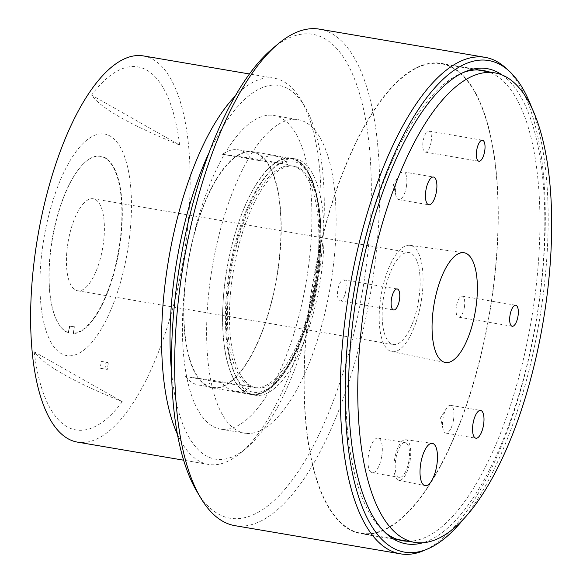<?xml version="1.0" encoding="UTF-8"?>
<svg xmlns="http://www.w3.org/2000/svg" width="583" height="583" viewBox="0 0 583 583"><rect width="100%" height="100%" fill="white"/><g stroke="black" fill="none" stroke-linecap="round" stroke-linejoin="round"><path stroke-width="0.44" stroke-dasharray="2.92 2.19" d="M171.584 372.071A189.533 71.272 99.7 0 0 215.01 459.076A189.533 71.272 99.7 0 0 246.609 447.912A189.533 71.272 99.7 0 0 317.422 284.256A189.533 71.272 99.7 0 0 304.741 106.383A189.533 71.272 99.7 0 0 279.308 85.512A189.533 71.272 99.7 0 0 208.852 153.132M235.073 96.217A195.895 73.669 -80.3 0 1 274.214 78.188A195.895 73.669 -80.3 0 1 274.578 78.253A195.895 73.669 -80.3 0 1 300.864 99.824A195.895 73.669 -80.3 0 1 308.873 309.588A195.895 73.669 -80.3 0 1 240.779 452.816A195.895 73.669 -80.3 0 1 208.481 464.425A195.895 73.669 -80.3 0 1 208.116 464.36A195.895 73.669 -80.3 0 1 177.502 434.459M143.272 55.902A195.895 73.669 -80.3 0 1 177.924 287.302A195.895 73.669 -80.3 0 1 77.532 442.133M122.299 401.738A184.104 69.231 -80.3 0 1 34.2 351.789C43.608 364.98 72.97 381.632 122.299 401.738L34.2 351.789M124.449 266.781A112.395 42.267 -80.3 0 1 61.397 353.648A112.395 42.267 -80.3 0 1 46.953 222.844A112.395 42.267 -80.3 0 1 110.005 135.977A112.395 42.267 -80.3 0 1 124.449 266.781M221.183 429.197A159.05 59.809 -80.3 0 1 220.469 429.088A159.05 59.809 -80.3 0 1 188.039 263.203A159.05 59.809 -80.3 0 1 273.136 115.39A159.05 59.809 -80.3 0 1 273.85 115.5A159.05 59.809 -80.3 0 1 306.279 281.385A159.05 59.809 -80.3 0 1 221.183 429.197M245.399 433.315A159.05 59.809 -80.3 0 1 244.685 433.205A159.05 59.809 -80.3 0 1 212.248 267.327A159.05 59.809 -80.3 0 1 297.345 119.515A159.05 59.809 -80.3 0 1 298.059 119.624A159.05 59.809 -80.3 0 1 330.495 285.51A159.05 59.809 -80.3 0 1 245.399 433.315M118.808 249.356A89.6 33.69 -80.3 0 1 73.29 333.25L73.524 333.614A89.913 33.814 99.7 0 0 119.216 249.422A89.913 33.814 99.7 0 0 85.963 161.498A89.913 33.814 99.7 0 0 52.186 240.211A89.913 33.814 99.7 0 0 58.38 323.521A89.913 33.814 99.7 0 0 68.59 332.937L68.349 332.572A89.6 33.69 -80.3 0 1 58.191 323.193A89.6 33.69 -80.3 0 1 52.018 240.174A89.6 33.69 -80.3 0 1 85.672 161.746A89.6 33.69 -80.3 0 1 118.808 249.356M272.086 48.972A245.465 92.311 -80.3 0 1 362.859 288.986A245.465 92.311 -80.3 0 1 196.799 491.287M234.927 525.662A251.827 94.701 99.7 0 0 371.043 290.305A251.827 94.701 99.7 0 0 319.44 29.15M502.276 75.076A241.019 90.635 -80.3 0 1 536.513 318.602A241.019 90.635 -80.3 0 1 422.66 542.809M408.122 541.264A238.571 89.716 99.7 0 0 531.725 317.815A238.571 89.716 99.7 0 0 488.037 71.724M463.019 72.62A238.571 89.716 99.7 0 0 461 73.429A238.571 89.716 99.7 0 0 353.888 293.373A238.571 89.716 99.7 0 0 383.169 530.712A238.571 89.716 99.7 0 0 384.809 532.141M462.545 520.276A249.378 93.783 99.7 0 0 539.632 319.025A249.378 93.783 99.7 0 0 532.454 109.531M505.76 67.978A251.827 94.701 -80.3 0 1 536.666 318.493A251.827 94.701 -80.3 0 1 423.608 550.665M490.048 310.724A238.571 89.716 99.7 0 0 441.163 63.314A238.571 89.716 99.7 0 0 312.211 286.282A238.571 89.716 99.7 0 0 361.103 533.693A238.571 89.716 99.7 0 0 490.048 310.724M453.494 419.942A14.079 5.298 99.7 0 0 450.608 405.338A14.079 5.298 99.7 0 0 446.461 408.384A14.079 5.298 99.7 0 0 443 418.499A14.079 5.298 99.7 0 0 442.978 428.855A14.079 5.298 99.7 0 0 445.886 433.103A14.079 5.298 99.7 0 0 453.494 419.942M406.395 186.524A14.079 5.298 99.7 0 0 403.509 171.919A14.079 5.298 99.7 0 0 399.362 174.966A14.079 5.298 99.7 0 0 395.893 185.081A14.079 5.298 99.7 0 0 395.879 195.443A14.079 5.298 99.7 0 0 398.779 199.685A14.079 5.298 99.7 0 0 406.395 186.524M410.024 461.087A20.609 7.747 99.7 0 0 405.71 439.706A20.609 7.747 99.7 0 0 394.662 458.974A20.609 7.747 99.7 0 0 398.794 480.326A20.609 7.747 99.7 0 0 410.024 461.087M421.225 301.265A53.913 20.274 99.7 0 0 409.936 245.319A53.913 20.274 99.7 0 0 381.034 295.741A53.913 20.274 99.7 0 0 391.842 351.6A53.913 20.274 99.7 0 0 421.225 301.265M464.381 307.197A10.654 4.008 99.7 0 0 462.202 296.142A10.654 4.008 99.7 0 0 456.438 306.104A10.654 4.008 99.7 0 0 458.624 317.152A10.654 4.008 99.7 0 0 464.381 307.197M345.821 290.902A10.654 4.008 99.7 0 0 343.635 279.847A10.654 4.008 99.7 0 0 337.878 289.809A10.654 4.008 99.7 0 0 340.064 300.857A10.654 4.008 99.7 0 0 345.821 290.902M431.077 142.143A10.654 4.008 99.7 0 0 428.891 131.095A10.654 4.008 99.7 0 0 423.134 141.057A10.654 4.008 99.7 0 0 425.32 152.105A10.654 4.008 99.7 0 0 431.077 142.143M408.902 460.934A17.599 6.617 99.7 0 0 405.294 442.679A17.599 6.617 99.7 0 0 395.784 459.127A17.599 6.617 99.7 0 0 399.391 477.382A17.599 6.617 99.7 0 0 408.902 460.934M381.719 456.307A17.599 6.617 99.7 0 0 378.112 438.052A17.599 6.617 99.7 0 0 368.594 454.5A17.599 6.617 99.7 0 0 372.202 472.755A17.599 6.617 99.7 0 0 381.719 456.307M489.895 310.703A238.148 89.556 -80.3 0 1 361.168 533.27A238.148 89.556 -80.3 0 1 312.371 286.304A238.148 89.556 -80.3 0 1 441.091 63.729A238.148 89.556 -80.3 0 1 489.895 310.703M418.521 300.894A46.655 17.541 99.7 0 0 408.96 252.512A46.655 17.541 99.7 0 0 383.745 296.113A46.655 17.541 99.7 0 0 393.299 344.495A46.655 17.541 99.7 0 0 418.521 300.894M68.022 242.375A46.655 17.541 -80.3 0 1 93.236 198.774A46.655 17.541 -80.3 0 1 102.797 247.156A46.655 17.541 -80.3 0 1 77.583 290.757A46.655 17.541 -80.3 0 1 68.022 242.375M73.473 326.75A82.837 31.154 99.7 0 0 73.873 326.83A82.837 31.154 99.7 0 0 75.032 326.968L69.413 326.116L74.354 326.793L73.29 333.25M73.524 333.614L74.354 326.793M74.646 326.844L72.955 326.611A82.837 31.154 -80.3 0 1 71.804 326.473A82.837 31.154 -80.3 0 1 71.396 326.4M75.032 326.968L72.955 326.611M69.705 326.167L68.59 332.937M68.349 332.572L69.413 326.116M179.622 145.058C130.293 124.951 100.932 108.3 91.524 95.109A184.104 69.231 -80.3 0 1 179.622 145.058L91.524 95.109M222.422 154.291L236.224 156.645A119.289 44.862 -80.3 0 1 252.454 152.192A119.289 44.862 -80.3 0 1 265.447 160.66A119.289 44.862 -80.3 0 1 276.896 275.897A119.289 44.862 -80.3 0 1 228.653 382.936L251.171 386.769A119.289 44.862 -80.3 0 1 234.942 391.215A119.289 44.862 -80.3 0 1 221.941 382.754L199.422 378.921A119.289 44.862 -80.3 0 1 187.974 263.676A119.289 44.862 -80.3 0 1 236.224 156.645L258.743 160.471A119.289 44.862 -80.3 0 1 274.972 156.025A119.289 44.862 -80.3 0 1 287.966 164.493L251.645 158.306A119.289 44.862 99.7 0 0 238.651 149.846A119.289 44.862 99.7 0 0 222.422 154.291L251.645 158.306M231.225 270.957A112.395 42.267 99.7 0 0 254.261 387.513A112.395 42.267 99.7 0 0 315.009 282.471A112.395 42.267 99.7 0 0 291.974 165.915A112.395 42.267 99.7 0 0 231.225 270.957M233.309 271.314A112.395 42.267 99.7 0 0 256.345 387.87A112.395 42.267 99.7 0 0 317.094 282.828A112.395 42.267 99.7 0 0 294.058 166.264A112.395 42.267 99.7 0 0 233.309 271.314M290.939 158.219A119.814 45.059 -80.3 0 1 291.478 158.299A119.814 45.059 -80.3 0 1 315.913 283.265A119.814 45.059 -80.3 0 1 251.805 394.618A119.814 45.059 -80.3 0 1 251.266 394.531A119.814 45.059 -80.3 0 1 226.831 269.565A119.814 45.059 -80.3 0 1 290.939 158.219M212.868 387.986A119.814 45.059 99.7 0 0 276.976 276.641A119.814 45.059 99.7 0 0 252.541 151.675A119.814 45.059 99.7 0 0 252.002 151.587A119.814 45.059 99.7 0 0 187.901 262.94A119.814 45.059 99.7 0 0 212.336 387.906A119.814 45.059 99.7 0 0 212.868 387.986M226.692 270.279A119.872 45.08 -80.3 0 1 291.485 158.248A119.872 45.08 -80.3 0 1 316.052 282.558A119.872 45.08 -80.3 0 1 251.258 394.582A119.872 45.08 -80.3 0 1 226.692 270.279M230.525 270.927A119.872 45.08 -80.3 0 1 295.319 158.897A119.872 45.08 -80.3 0 1 319.878 283.207A119.872 45.08 -80.3 0 1 255.092 395.238A119.872 45.08 -80.3 0 1 230.525 270.927M258.743 160.471L287.966 164.493M221.941 382.754L251.171 386.769M185.627 376.567A119.289 44.862 99.7 0 0 198.621 385.035A119.289 44.862 99.7 0 0 214.85 380.59L228.653 382.936A119.289 44.862 -80.3 0 1 212.423 387.382A119.289 44.862 -80.3 0 1 199.422 378.921L185.627 376.567L214.85 380.59M100.21 368.179L107.272 369.418L108.394 362.619L106.055 362.021L104.925 368.828A119.289 44.862 -80.3 0 1 102.003 368.587A119.289 44.862 -80.3 0 1 100.21 368.179L101.34 361.373L107.906 362.597L103.162 361.795A112.395 42.267 99.7 0 0 106.055 362.021M102.003 368.587L106.784 369.396L104.925 368.828M101.34 361.373A112.395 42.267 99.7 0 0 103.162 361.795M315.636 282.493A119.289 44.862 -80.3 0 1 251.164 393.977A119.289 44.862 -80.3 0 1 226.721 270.272A119.289 44.862 -80.3 0 1 291.194 158.787A119.289 44.862 -80.3 0 1 315.636 282.493M229.447 270.709A117.168 44.06 99.7 0 0 253.984 392.301A117.168 44.06 99.7 0 0 316.788 282.711A117.168 44.06 99.7 0 0 292.251 161.127A117.168 44.06 99.7 0 0 229.447 270.709M208.481 464.425L183.667 460.198M220.469 429.088L244.685 433.205M461 73.429L465.059 71.702M482.841 70.405L441.163 63.314M442.978 428.855L440.515 417.902L446.461 408.384M450.608 405.338L480.632 410.447M395.879 195.443L393.416 184.49L399.362 174.966M403.509 171.919L433.533 177.035M405.71 439.706L432.251 443.342M409.936 245.319L463.813 252.709M462.202 296.142L515.787 305.266M343.635 279.847L397.227 288.971M428.891 131.095L482.484 140.219M378.112 438.052L405.294 442.679M361.168 533.27L397.577 539.472M93.236 198.774L408.96 252.512M77.583 290.757L393.299 344.495M441.091 63.729L477.499 69.924M372.202 472.755L399.391 477.382M425.32 152.105L478.905 161.229M340.064 300.857L393.649 309.981M458.624 317.152L512.217 326.276M391.842 351.6L445.128 362.451M398.794 480.326L425.043 485.675M398.779 199.685L428.804 204.801M445.886 433.103L475.91 438.212M402.78 540.784L361.103 533.693M383.169 530.712L386.427 533.678M273.85 115.5L298.059 119.624M71.804 326.473L73.873 326.83M274.214 78.188L249.407 73.968M304.741 106.383L300.864 99.824M246.609 447.912L240.779 452.816M274.972 156.025L291.194 158.787C296.397 159.436 304.319 163.357 311.3 177.924C321.874 203.416 323.754 238.352 316.941 282.733C306.847 345.668 277.027 399.319 251.164 393.977L234.942 391.215M254.261 387.513L256.345 387.87M252.541 151.675L291.478 158.299M295.319 158.897L291.485 158.248M255.092 395.238L251.258 394.582M212.336 387.906L251.266 394.531M291.974 165.915L294.058 166.264M238.651 149.846L252.454 152.192M198.621 385.035L212.423 387.382"/><path stroke-width="0.87" d="M208.852 153.132A189.533 71.272 99.7 0 0 171.584 372.071M177.502 434.459A195.895 73.669 -80.3 0 1 173.821 233.018A195.895 73.669 -80.3 0 1 235.073 96.217M183.667 460.198L77.532 442.133A195.895 73.669 -80.3 0 1 42.872 210.733A195.895 73.669 -80.3 0 1 143.272 55.902L249.407 73.968M200.676 497.846L196.799 491.287A245.465 92.311 -80.3 0 1 179.885 263.844A245.465 92.311 -80.3 0 1 272.086 48.972L277.916 44.068A251.827 94.701 99.7 0 0 183.324 264.507A251.827 94.701 99.7 0 0 200.676 497.846A251.827 94.701 99.7 0 0 234.927 525.662L400.55 553.85A251.827 94.701 -80.3 0 1 348.947 292.695A251.827 94.701 -80.3 0 1 485.063 57.338A251.827 94.701 -80.3 0 1 505.76 67.978L509.025 70.944A249.378 93.783 99.7 0 0 353.735 293.482A249.378 93.783 99.7 0 0 427.667 548.938A249.378 93.783 99.7 0 0 462.545 520.276M422.66 542.809A241.019 90.635 -80.3 0 1 386.427 533.678A241.019 90.635 -80.3 0 1 356.847 293.912A241.019 90.635 -80.3 0 1 465.059 71.702A241.019 90.635 -80.3 0 1 502.276 75.076M488.037 71.724A238.571 89.716 99.7 0 0 482.841 70.405A238.571 89.716 99.7 0 0 463.019 72.62M427.667 548.938L423.608 550.665A251.827 94.701 -80.3 0 1 400.55 553.85M483.518 425.051A14.079 5.298 99.7 0 0 480.632 410.447A14.079 5.298 99.7 0 0 473.024 423.608A14.079 5.298 99.7 0 0 475.91 438.212A14.079 5.298 99.7 0 0 483.518 425.051M436.419 191.639A14.079 5.298 99.7 0 0 433.533 177.035A14.079 5.298 99.7 0 0 425.918 190.196A14.079 5.298 99.7 0 0 428.804 204.801A14.079 5.298 99.7 0 0 436.419 191.639M436.747 465.628A21.469 8.075 99.7 0 0 432.251 443.342A21.469 8.075 99.7 0 0 420.744 463.427A21.469 8.075 99.7 0 0 425.043 485.675A21.469 8.075 99.7 0 0 436.747 465.628M475.466 310.477A55.669 20.937 99.7 0 0 463.813 252.709A55.669 20.937 99.7 0 0 433.971 304.771A55.669 20.937 99.7 0 0 445.128 362.451A55.669 20.937 99.7 0 0 475.466 310.477M517.974 316.314A10.654 4.008 99.7 0 0 515.787 305.266A10.654 4.008 99.7 0 0 510.03 315.221A10.654 4.008 99.7 0 0 512.217 326.276A10.654 4.008 99.7 0 0 517.974 316.314M399.413 300.019A10.654 4.008 99.7 0 0 397.227 288.971A10.654 4.008 99.7 0 0 391.47 298.933A10.654 4.008 99.7 0 0 393.649 309.981A10.654 4.008 99.7 0 0 399.413 300.019M484.67 151.267A10.654 4.008 99.7 0 0 482.484 140.219A10.654 4.008 99.7 0 0 476.726 150.174A10.654 4.008 99.7 0 0 478.905 161.229A10.654 4.008 99.7 0 0 484.67 151.267M365.956 295.428A238.148 89.556 99.7 0 0 414.761 542.394A238.148 89.556 99.7 0 0 543.48 319.819A238.148 89.556 99.7 0 0 494.683 72.853A238.148 89.556 99.7 0 0 365.956 295.428M384.809 532.141A238.571 89.716 99.7 0 0 402.78 540.784A238.571 89.716 99.7 0 0 408.122 541.264M485.063 57.338L319.44 29.15A251.827 94.701 99.7 0 0 277.916 44.068M532.454 109.531A249.378 93.783 99.7 0 0 509.025 70.944M397.577 539.472L414.761 542.394M477.499 69.924L494.683 72.853"/></g></svg>
